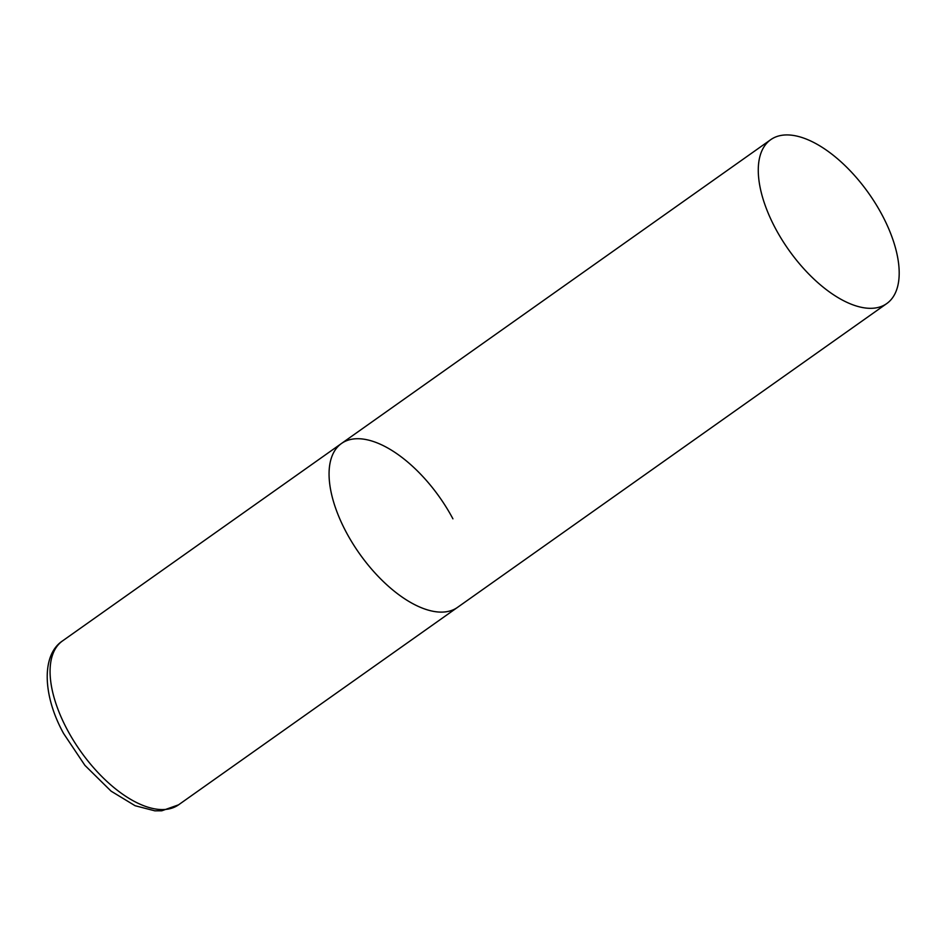 <?xml version="1.0" encoding="UTF-8"?>
<svg xmlns="http://www.w3.org/2000/svg" width="946" height="946" viewBox="0 0 946 946"><rect width="100%" height="100%" fill="white"/><g stroke="black" fill="none" stroke-linecap="round" stroke-linejoin="round"><path stroke-width="1.42" d="M886.733 303.583A100.406 48.991 54.7 0 0 875.807 204.029A100.406 48.991 54.7 0 0 782.768 135.172A100.406 48.991 54.7 0 0 770.73 139.677A100.406 48.991 54.7 0 0 781.656 239.22A100.406 48.991 54.7 0 0 874.695 308.077A100.406 48.991 54.7 0 0 886.733 303.583L178.546 804.833A100.406 48.991 -125.3 0 1 67.142 729.472A100.406 48.991 -125.3 0 1 62.531 640.915L341.518 443.461A100.406 48.991 54.7 0 0 352.444 543.004A100.406 48.991 54.7 0 0 445.495 611.873A100.406 48.991 54.7 0 0 457.533 607.367A100.406 48.991 -125.3 0 1 346.13 532.007A100.406 48.991 -125.3 0 1 341.518 443.461A100.406 48.991 -125.3 0 1 452.921 518.822M178.546 804.833L161.778 810.793L154.813 810.828L135.101 805.72L111.084 791.152L84.904 765.349L63.619 733.528C42.676 695.653 41.234 654.892 62.531 640.915M341.518 443.461L770.73 139.677"/></g></svg>

